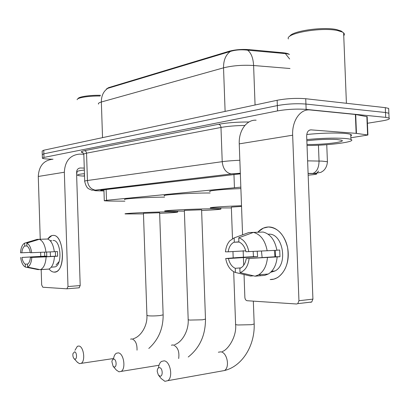 <?xml version="1.0" encoding="UTF-8"?>
<svg xmlns="http://www.w3.org/2000/svg" width="410" height="410" viewBox="0 0 410 410"><rect width="100%" height="100%" fill="white"/><g stroke="black" fill="none" stroke-linecap="round" stroke-linejoin="round"><path stroke-width="0.61" d="M106.451 88.965L108.527 87.663L229.113 51.255C235.13 49.651 241.823 49.108 249.188 49.62L283.177 52.787C285.898 53.049 287.779 53.49 288.83 54.115M240.834 187.144L106.498 200.305L104.294 200.782L108.722 201.028L124.891 201.177M289.47 54.386L286.918 53.73L247.63 50.189C241.341 49.431 235.591 49.846 230.384 51.429L107.784 88.34C103.484 91.235 101.342 95.791 101.357 102.003C98.979 102.684 98.026 103.387 98.487 104.104M52.316 159.218L49.364 159.116C45.29 158.962 42.958 158.66 42.379 158.209L43.978 157.425L277.539 110.9C287.2 109.239 296.737 108.737 306.142 109.398L385.697 117.362L385.502 112.504L388.864 113.232L388.905 114.272L388.864 113.232L385.502 112.504L305.937 104.063L385.502 112.504L385.303 107.645L388.67 108.409L388.711 109.501M277.539 110.9L277.339 105.585C287 103.863 296.532 103.356 305.937 104.063C296.532 103.356 287 103.863 277.339 105.585L43.865 153.822L277.339 105.585L277.139 100.271C286.795 98.492 296.327 97.98 305.732 98.728L385.303 107.645M42.266 154.637L43.865 153.822L42.266 154.637L42.373 157.978M42.261 154.401L42.158 151.07L43.752 150.219L277.139 100.271M385.697 117.362L389.059 118.054C390.381 118.936 388.106 119.879 382.222 120.878L367.432 123.272M240.347 173.845L102.849 189.902C101.07 190.117 100.347 190.317 100.681 190.491L103.966 190.824M54.058 272.117C52.26 272.025 50.594 270.979 49.056 268.986C50.594 270.979 52.26 272.025 54.058 272.117C65.907 273.526 64.647 233.941 52.9 235.427C63.55 233.89 66.374 269.129 55.755 271.845L54.058 272.117M44.577 252.186L44.741 256.168L21.961 257.439L46.781 256.168L46.602 252.094M47.775 239.061C49.256 236.754 50.963 235.545 52.9 235.427L51.793 235.612L47.775 239.061M83.727 154.273L79.514 154.114C70.023 155.083 64.97 161.12 64.344 172.236L67.993 286.539L80.196 285.575L76.547 172.513C76.706 169.709 77.992 168.197 80.411 167.982L84.281 168.09M53.044 159.198C43.819 160.156 38.899 165.912 38.279 176.464L40.241 239.266M40.651 252.355L40.774 256.368M41.19 269.626L41.666 284.919L42.819 287.231L66.876 288.819L67.993 286.539M80.196 285.575L79.063 287.835M76.562 172.876L77.393 172.897M27.762 264.045L25.276 264.189C23.642 263.123 22.535 260.873 21.961 257.439M30.237 252.386L21.817 252.78C22.181 249.347 23.15 247.097 24.718 246.036L26.906 245.949M50.497 256.45L50.235 251.924M53.059 240.47C60.793 239.466 62.766 264.957 55.068 266.879L51.24 267.202M55.068 266.879L53.264 266.992M50.102 240.619L51.757 240.726L50.256 240.783M55.386 251.643L55.519 256.194L30.442 257.48L46.135 256.839L57.641 256.199L57.492 251.54L54.31 251.694M45.366 239.086L37.12 239.378L24.631 243.156L24.718 246.036M47.606 239.009C51.096 240.383 53.331 244.626 54.315 251.73L30.294 252.744C29.694 249.244 28.567 246.999 26.906 245.995L26.819 243.104L39.34 239.307L47.606 239.009M54.463 256.414C53.956 263.322 52.065 267.551 48.785 269.093L40.288 269.683L27.557 267.125L27.47 264.23C29.069 263.225 30.058 260.98 30.442 257.48M39.34 239.307C42.794 240.696 45.008 244.965 45.987 252.124M46.135 256.839C45.638 263.804 43.762 268.058 40.513 269.611L40.288 269.683M21.817 252.78L20.5 252.785C20.864 248.111 22.084 244.99 24.164 243.417L24.631 243.156M26.819 243.104C29.279 244.314 30.893 247.522 31.667 252.734M31.816 257.49C31.365 262.702 29.945 265.916 27.557 267.125M25.276 264.189L25.369 267.069L38.063 269.616L39.503 269.529M25.369 267.069C22.945 265.736 21.371 262.523 20.643 257.429M59.122 261.554L56.047 265.003M44.751 256.163L46.781 256.168M55.519 256.194L57.641 256.199M84.511 175.213L84.091 175.049L84.491 174.619M84.542 176.131C80.462 175.951 78.1 175.654 77.464 175.239C76.931 174.711 79.263 174.183 84.46 173.65M77.352 171.739C76.819 171.18 79.145 170.627 84.342 170.073M77.147 99.717C76.834 97.754 88.504 95.837 100.158 96.017M78.013 98.733C78.069 96.842 89.493 95.058 100.532 95.294M74.82 359.104C77.229 359.765 76.983 352.087 74.584 351.821L72.97 353.579C72.652 355.66 73.021 357.356 74.082 358.673L74.82 359.104M74.979 350.299L77.372 346.281L78.899 346.025C83.732 346.373 85.675 361.256 81.139 363.362L79.463 363.639L77.331 362.204M159.628 212.734L143.454 213.287L146.918 315.285L148.42 315.813C151.767 316.064 155.6 315.977 159.921 315.551L163.139 314.865C163.226 328.6 158.445 339.803 148.794 348.464M143.474 213.902L125.316 213.933C121.473 213.492 150.127 212.067 167.516 211.862L177.663 211.985C178.35 212.334 172.343 212.79 159.649 213.354M124.835 199.598C121.293 198.814 146.744 197.195 164.579 197.128M114.134 366.97C116.927 367.724 116.65 359.457 113.877 359.134C112.822 359.063 112.161 359.903 111.889 361.661L113.114 366.32L114.134 366.97M113.524 359.001C113.893 356.152 114.826 354.235 116.337 353.251L118.336 352.872C123.774 353.297 126.152 368.754 121.155 371.398L118.967 371.814L116.327 370.04M201.597 209.802L184.357 210.412L188.18 319.405C187.877 319.687 188.498 319.908 190.035 320.072L202.427 319.805L205.482 319.108C205.523 335.195 199.778 347.829 188.241 357.007M184.382 211.114L165.066 211.14C160.233 210.637 192.782 208.951 211.278 208.787L220.862 208.936C221.877 209.336 215.465 209.858 201.623 210.504M164.538 195.852C159.777 194.904 191.46 192.869 210.151 192.992M159.874 376.124C163.139 376.985 162.832 368.042 159.582 367.647C158.029 367.632 157.24 368.928 157.22 371.532L158.342 374.986L159.874 376.124M158.501 367.862C158.829 364.782 159.828 362.635 161.499 361.42L164.19 360.831C170.314 361.348 173.281 377.297 167.828 380.664L164.892 381.32L161.166 378.548L158.588 375.293M231.373 207.916L210.689 207.952C207.209 207.552 222.686 206.404 241.516 205.733M241.541 206.404L231.342 207.117L232.49 238.635M210.099 191.578C206.614 190.824 222.066 189.266 240.89 188.585M257.787 232.214C260.801 228.944 264.271 227.201 268.207 226.991C278.098 226.428 287.758 238.697 288.23 253.201C288.855 267.699 280.112 280.05 270.159 279.533L273.947 279.113L277.57 277.585C286.026 271.435 289.378 261.477 287.615 247.712C284.273 234.494 277.801 227.591 268.207 226.991L263.348 228.119L257.787 232.214M356.454 133.388L356.136 133.352L355.388 114.467L355.706 114.508L356.454 133.388L367.903 135.018L350.863 137.775M355.388 114.467L309.714 109.911C300.166 109.009 291.915 120.904 292.658 135.203L298.946 300.735L312.922 299.121L306.67 136.181C306.798 132.153 308.238 130.047 310.99 129.862L356.136 133.352M355.706 114.508L367.17 116.727M256.137 120.202C246.723 119.469 238.574 130.605 239.25 143.864L242.576 234.822M243.161 250.684L243.396 257.193M243.412 257.582L243.694 265.296M244.032 274.526L244.867 297.414C245.067 299.341 245.831 300.448 247.153 300.73L296.568 303.994L297.757 303.651L298.946 300.735M312.922 299.121L311.728 301.996L310.539 302.334M274.961 256.773L274.341 250.438M240.936 267.879L235.263 268.299C231.86 266.741 229.579 263.486 228.431 258.531L257.608 256.686L257.244 251.32M245.723 250.833L228.185 251.817C228.923 247.133 230.815 243.945 233.864 242.264L238.886 241.849M262.133 257.598L261.467 251.12M268.473 234.207C282.731 232.639 288.522 264.435 275.007 270.979L270.651 272.291M275.387 250.377L275.566 256.732L246.195 258.623L279.968 256.742L279.717 250.028L276.878 250.192M258.495 232.209L248.844 232.542L234.161 237.897L234.31 242.059M263.117 232.039C270.313 233.941 274.905 240.024 276.893 250.29L245.938 251.735C244.714 246.656 242.361 243.402 238.892 241.977L238.738 237.785L253.447 232.393L263.117 232.039M277.15 257.055C276.35 265.121 273.409 270.774 268.319 274.018L264.727 275.382L255.061 276.191L240.009 272.588L239.855 268.391L240.911 267.894C243.719 266.157 245.477 263.066 246.195 258.623M246.963 233.213L248.844 232.542M253.447 232.393C260.622 234.32 265.203 240.47 267.187 250.848M267.443 257.685C266.649 265.834 263.717 271.543 258.643 274.818L255.061 276.191M228.185 251.817L225.449 251.832C225.92 247.271 227.381 243.591 229.82 240.808L234.161 237.897M238.738 237.785C243.894 239.491 247.261 244.14 248.844 251.725M249.101 258.638C248.076 266.223 245.042 270.877 240.009 272.588M253.16 251.514L253.477 256.675L237.334 257.572L225.69 258.515L228.431 258.531M260.089 275.248L260.068 274.7M235.263 268.299L235.417 272.471L250.443 276.048L253.431 275.802M235.417 272.471C230.374 270.503 227.135 265.849 225.69 258.515M253.477 256.675L257.608 256.686M275.566 256.732L279.968 256.742M289.757 36.336C291.551 31.124 322.665 26.471 336.518 29.566L341.151 31.017L342.704 32.221M288.363 38.955C285.083 33.353 321.276 26.911 337.543 30.54L342.391 32.052L343.631 32.887C344.559 33.774 344.595 34.722 343.744 35.737M306.803 139.579C321.076 138.201 333.561 137.811 344.267 138.406C347.567 138.641 349.791 138.99 350.929 139.446C357.366 141.763 328.461 145.565 307.029 145.504M306.757 134.495C320.984 133.081 333.422 132.696 344.067 133.342C347.367 133.599 349.592 133.967 350.734 134.459C351.754 134.91 351.775 135.418 350.791 135.971M306.849 140.794C317.617 139.482 327.636 139.051 336.902 139.492L341.745 140.261C346.522 142.055 321.553 144.95 306.987 144.422M108.527 87.663L108.542 88.129M229.113 51.255L229.134 51.824M249.188 49.62L249.213 50.379M283.177 52.787L283.202 53.531M106.139 189.512L106.498 200.305M233.951 174.363L234.438 187.642M230.384 51.429C225.751 54.781 223.465 60.249 223.532 67.84L101.357 102.003L102.531 137.642M247.63 50.189C251.186 52.957 253.18 58.061 253.605 65.513C242.541 64.847 232.516 65.626 223.532 67.84L225.11 111.407M290.008 68.506L253.605 65.513L255.066 104.996M285.432 53.659L289.644 58.999M43.752 150.219L43.978 157.425M305.732 98.728L306.142 109.398M308.166 175.198L313.035 174.68C317.704 174.127 317.965 173.758 313.809 173.568L308.105 173.522M307.618 160.863L322.029 161.12L327.416 161.73L327.411 162.452M318.437 145.207L319.047 161.038C318.924 167.71 316.858 171.846 312.851 173.445L312.328 173.548M83.066 152.792C80.293 152.156 80.739 151.449 84.404 150.68L218.602 124.276C227.14 122.728 237.267 121.965 248.983 121.98M240.327 173.297L231.629 173.927L95.93 190.163L91.778 190.168L88.693 188.805C86.951 187.862 85.623 185.397 84.711 181.404C84.291 181.123 85.198 180.825 87.432 180.502L86.546 153.166C84.311 153.601 83.409 154.032 83.835 154.457L84.701 181.133M231.629 173.927L95.381 190.137C90.697 189.251 88.047 186.037 87.432 180.502L222.22 161.678L220.98 127.448L86.546 153.166C86.372 151.705 85.659 150.88 84.404 150.68M240.327 173.23L231.03 173.886C225.884 172.687 222.948 168.618 222.22 161.678C226.914 161.038 232.793 160.566 239.85 160.254M244.862 125.45C235.473 125.603 227.514 126.27 220.98 127.448C220.78 125.624 219.985 124.563 218.602 124.276M95.93 190.163C93.577 190.486 94.126 190.701 97.58 190.804L103.971 190.947M97.58 190.804L96.534 190.773M318.58 171.067L316.192 173.732M314.516 174.506L313.035 174.68M64.344 172.236L38.279 176.464M80.411 167.982L79.13 168.197M137.027 350.166C137.191 344.062 135.52 340.32 132.01 338.937L130.559 339.131M163.134 314.654L159.623 212.682M178.678 358.524C179.57 351.452 177.75 346.916 173.22 344.928L171.37 345.194M205.471 318.831L201.597 209.73M221.139 371.127L224.485 370.532C230.118 367.268 227.084 352.246 220.754 351.841L218.361 352.221M254.164 323.639L254.174 324.008L251.345 324.699L237.928 324.981C235.955 324.766 235.176 324.479 235.591 324.125L233.69 271.733M292.658 135.203L239.25 143.864M310.99 129.862L309.535 130.103M367.596 134.946L366.858 116.46M103.93 189.774L104.289 200.644M388.67 108.409L389.059 118.054M326.755 144.699L327.416 161.73C327.134 165.645 325.73 168.7 323.213 170.893L320.902 172.364L314.613 173.43L308.1 173.415M83.799 154.083C82.395 152.279 81.846 151.731 82.149 152.438L83.015 152.745M79.33 287.789L67.143 288.778M40.513 269.611L48.785 269.093M84.491 174.624L84.091 175.049M133.163 338.737C140.502 336.994 147.574 326.109 146.923 315.485M113.59 358.519L81.139 363.362M177.663 211.985L177.638 211.258M74.082 358.673L77.674 362.583M174.609 344.661C181.989 342.406 188.861 330.793 188.19 319.672M158.998 365.254L121.155 371.398M220.862 208.936L220.831 208.126M113.114 366.32L116.481 370.22M222.302 351.508C227.898 350.048 236.929 336.466 235.606 324.484M253.334 301.135L254.174 324.008C254.979 345.189 242.541 366.207 224.485 370.532L167.828 380.664M232.957 251.55L233.187 257.905M311.728 301.996L297.757 303.651M367.903 135.018L367.165 116.548M233.864 242.264L239.02 242.023M271.686 271.246L275.007 270.979M258.643 274.818L268.319 274.018M341.151 31.017L342.391 32.052M346.409 103.284L343.631 32.887M350.929 139.446L350.734 134.459"/></g></svg>
